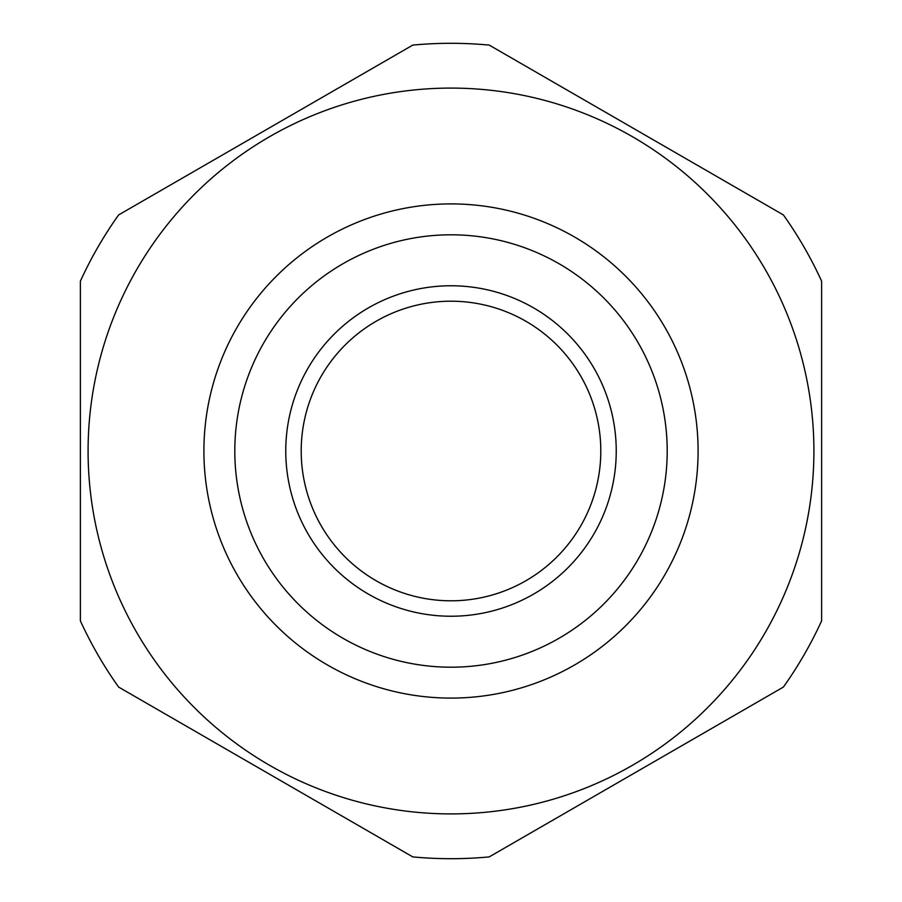 <?xml version="1.0" encoding="UTF-8"?>
<svg xmlns="http://www.w3.org/2000/svg" width="902" height="902" viewBox="0 0 902 902"><rect width="100%" height="100%" fill="white"/><g stroke="black" fill="none" stroke-linecap="round" stroke-linejoin="round"><path stroke-width="1.35" d="M88.092 451A362.908 362.908 0 0 1 451 88.092A362.908 362.908 0 0 1 813.908 451A362.908 362.908 0 0 1 451 813.908A362.908 362.908 0 0 1 88.092 451M821.632 281.153L821.632 620.847A407.693 407.693 0 0 1 783.41 687.053L489.222 856.9A407.693 407.693 0 0 1 412.778 856.9L118.59 687.053A407.693 407.693 0 0 1 80.368 620.847L80.368 281.153A407.693 407.693 0 0 1 118.59 214.947L412.778 45.1A407.693 407.693 0 0 1 489.222 45.1L783.41 214.947A407.693 407.693 0 0 1 821.632 281.153M616.235 451A165.235 165.235 0 0 1 451 616.235A165.235 165.235 0 0 1 285.765 451A165.235 165.235 0 0 1 451 285.765A165.235 165.235 0 0 1 616.235 451M301.2 451A149.8 149.8 0 0 0 451 600.8A149.8 149.8 0 0 0 600.8 451A149.8 149.8 0 0 0 451 301.2A149.8 149.8 0 0 0 301.2 451M667.198 451A216.198 216.198 0 0 0 451 234.802A216.198 216.198 0 0 0 234.802 451A216.198 216.198 0 0 0 451 667.198A216.198 216.198 0 0 0 667.198 451M203.908 451A247.092 247.092 0 0 1 451 203.908A247.092 247.092 0 0 1 698.092 451A247.092 247.092 0 0 1 451 698.092A247.092 247.092 0 0 1 203.908 451"/></g></svg>
